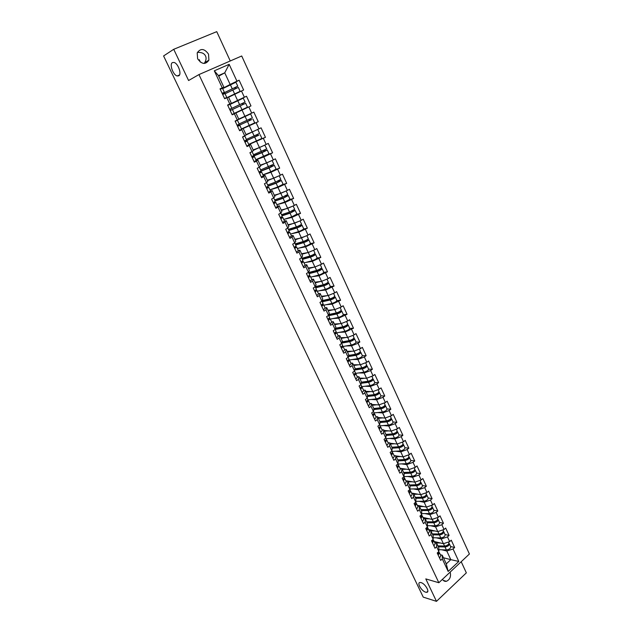 <?xml version="1.0" encoding="UTF-8"?>
<svg xmlns="http://www.w3.org/2000/svg" width="633" height="633" viewBox="0 0 633 633"><rect width="100%" height="100%" fill="white"/><g stroke="black" fill="none" stroke-linecap="round" stroke-linejoin="round"><path stroke-width="0.95" d="M421.064 582.613L420.106 582.487C416.546 582.471 421.467 591.08 425.637 592.172L426.658 592.314C430.211 592.322 425.21 583.642 421.064 582.613M200.273 62.058L199.332 59.7M172.413 62.596C169.217 64.21 173.118 75.09 177.169 75.96L178.743 75.825C181.98 74.354 178.15 63.371 174.043 62.445L172.413 62.596M197.979 52.412C201.785 52.278 204.301 53.465 205.527 55.965C206.453 57.904 206.184 60.127 204.72 62.651L204.127 63.466M208.534 54.153L208.906 60.175C205.488 64.867 201.729 64.4 197.631 58.774L197.203 52.84C200.629 48.029 204.404 48.464 208.534 54.153M450.174 572.09C451.194 576.56 449.936 579.63 446.407 581.3C444.762 581.608 443.448 580.952 442.475 579.33M230.262 60.966L216.747 31.65L173.727 49.295L163.591 55.949L423.24 597.125L436.477 601.35L466.347 572.857L461.204 561.716M469.409 554.002L241.711 55.989L198.944 74.583L438.851 582.732L469.409 554.002M218.717 76.134L224.747 72.827L229.162 64.329L214.302 70.817L222.246 87.829L220.023 88.834L224.644 98.708L228.481 97.055L231.401 103.314L227.651 105.133M229.162 64.329L236.948 81.198L239.124 80.217L230.119 84.901M228.568 97.253L243.626 89.989L239.124 80.217M241.466 90.978L244.362 97.229L246.506 96.232L227.745 105.331M232.129 114.708L250.977 105.917L246.506 96.232M248.832 106.922L251.697 113.117L253.825 112.104L258.248 121.694L245.422 127.209M241.6 129.195L258.248 121.694M256.136 122.723L258.968 128.863L261.081 127.826L265.456 137.329L259.672 139.624M248.785 144.569L265.456 137.329M263.368 138.374L266.176 144.459L268.265 143.398L272.601 152.814L267.949 154.515M255.906 159.809L263.803 156.937L272.601 152.814M270.528 153.882L273.314 159.912L275.379 158.836L279.683 168.164L275.497 169.573M262.956 174.914L270.924 172.263L279.683 168.164M277.626 169.256L280.387 175.222L282.437 174.13L286.702 183.38L282.745 184.583M269.951 189.876L277.974 187.447L286.702 183.38M284.66 184.48L287.398 190.398L289.423 189.283L293.649 198.446L289.819 199.506M276.882 204.712L284.961 202.497L293.649 198.446M291.631 199.569L294.345 205.432L296.347 204.309L300.54 213.384L296.782 214.318M284.288 219.279L291.884 217.412L300.54 213.384M298.539 214.524L301.229 220.331L303.215 219.192L307.369 228.189L303.65 229.011M291.599 233.751L298.752 232.192L307.369 228.189M305.391 229.344L308.049 235.104L310.02 233.941L314.134 242.858L310.431 243.578M298.752 248.144L305.549 246.838L314.134 242.858M312.172 244.029L314.807 249.734L316.761 248.555L320.836 257.402L317.149 258.027M305.771 262.442L312.291 261.358L320.836 257.402M318.897 258.588L321.509 264.246L323.439 263.051L327.483 271.81L323.795 272.348M312.678 276.637L318.977 275.743L327.483 271.81M325.56 273.013L328.155 278.623L330.07 277.412L334.074 286.092L330.371 286.543M319.491 290.721L325.599 290.009L334.074 286.092M332.167 287.311L334.738 292.873L336.629 291.647L340.601 300.256L336.891 300.62M326.209 304.702L332.167 304.141L340.601 300.256M338.718 301.49L341.258 306.997L343.141 305.755L347.074 314.292L343.355 314.577M332.847 318.573L338.671 318.154L347.074 314.292M345.207 315.535L347.731 321.002L349.59 319.744L353.491 328.203L349.756 328.408M339.415 332.333L345.127 332.048L353.491 328.203M351.639 329.469L354.14 334.881L355.983 333.615L359.853 341.994L356.094 342.121M345.903 345.982L351.521 345.824L358.017 343.276L359.853 341.994M358.017 343.276L360.501 348.641L362.329 347.359L366.159 355.675L362.385 355.722C362.029 356.893 360.43 357.89 357.582 358.682L349.052 360.035M352.328 359.512L357.859 359.473L364.347 356.965L366.159 355.675M364.347 356.965L366.8 362.282L368.612 360.984L372.41 369.229L368.62 369.197C368.295 370.432 366.705 371.429 363.856 372.196L355.287 373.43M358.689 372.94L364.149 373.011L370.614 370.534L372.41 369.229M370.614 370.534L373.051 375.804L374.847 374.499L378.613 382.672L374.799 382.569C374.499 383.851 372.924 384.856 370.076 385.6L361.736 386.676M364.988 386.257L370.376 386.431L376.825 383.986L378.613 382.672M376.825 383.986L379.246 389.216L381.019 387.894L384.761 395.997L380.931 395.823M371.223 399.463L376.556 399.74L382.989 397.326L384.761 395.997M382.989 397.326L385.386 402.517L387.151 401.18L390.854 409.211L387.008 408.965M377.403 412.558L382.688 412.938L389.105 410.556L390.854 409.211M389.105 410.556L391.479 415.699L393.22 414.346L396.899 422.314L393.03 421.997M383.519 425.55L388.765 426.017L395.158 423.667L396.899 422.314M395.158 423.667L397.516 428.77L399.249 427.41L402.889 435.306L399.004 434.918M389.58 438.44L394.786 438.993L401.172 436.675L402.889 435.306M401.172 436.675L403.506 441.731L405.215 440.354L408.831 448.188L404.93 447.737M395.593 451.218L400.76 451.851L407.122 449.572L408.831 448.188M407.122 449.572L409.44 454.581L411.141 453.196L414.726 460.966L410.809 460.444M401.551 463.886L406.687 464.614L413.033 462.359L414.726 460.966M413.033 462.359L415.327 467.328L417.012 465.935L420.565 473.642L416.641 473.049M407.454 476.459L412.558 477.266L418.896 475.043L420.565 473.642M418.896 475.043L421.167 479.972L422.836 478.564L426.365 486.207L422.417 485.551M413.309 488.929L418.389 489.807L424.703 487.616L426.365 486.207M424.703 487.616L426.959 492.506L428.612 491.089L432.11 498.669L428.153 497.949M419.109 501.296L424.165 502.254L430.464 500.094L432.11 498.669M430.464 500.094L432.703 504.944L434.341 503.512L437.814 511.029L433.834 510.245M424.862 513.569L429.894 514.597L436.177 512.461L437.814 511.029M436.177 512.461L438.4 517.272L440.03 515.832L443.464 523.285L439.476 522.447M430.567 525.738L435.583 526.838L441.85 524.733L443.464 523.285M441.85 524.733L444.05 529.505L445.664 528.057L449.074 535.447L445.07 534.545M436.224 537.813L441.217 538.984L447.468 536.903L449.074 535.447M447.468 536.903L449.659 541.634L451.258 540.178L454.636 547.513L450.625 546.54M441.834 549.792L446.811 551.026L453.046 548.977L454.636 547.513M453.046 548.977L458.806 561.447L448.164 571.441L442.301 558.899L442.253 555.22L440.394 554.745M347.098 324.8L348.158 324.951C347.762 326.05 346.132 327.032 343.276 327.894L335.15 329.461L333.235 330.766L337.223 339.304L339.114 338.006L341.662 343.458L339.779 344.756L343.735 353.214L345.61 351.908L348.134 357.313L346.267 358.626L350.191 367.013L352.051 365.692L354.551 371.049L352.7 372.378L356.593 380.686L358.436 379.357L360.913 384.666L359.077 386.003L362.938 394.248L364.758 392.903L367.219 398.165L365.399 399.518L369.229 407.684L371.033 406.331L373.47 411.545L371.674 412.914L375.464 421.016L377.252 419.639L379.665 424.814L377.885 426.191L381.644 434.222L383.416 432.837L385.814 437.973L384.049 439.357L387.776 447.325L389.532 445.925L391.906 451.012L390.157 452.413L393.853 460.31L395.593 458.901L397.951 463.949L396.211 465.366L399.874 473.191L401.607 471.775L403.941 476.776L402.224 478.2L405.856 485.962L407.565 484.53L409.883 489.491L408.174 490.931L411.782 498.63L413.476 497.182L415.77 502.104L414.085 503.551L417.653 511.187L419.339 509.731L421.618 514.613L419.94 516.069L423.485 523.641L425.147 522.178L427.41 527.012L425.748 528.484L429.261 535.993L430.915 534.513L433.154 539.316L431.508 540.796L434.998 548.241L436.635 546.754L438.859 551.517L437.229 553.005L440.679 560.395L442.301 558.899M333.306 321.73L335.862 327.198L335.134 329.484L332.562 323.985L333.306 321.73L331.597 321.849M250.541 152.371L249.916 152.703L254.363 162.206L256.484 161.114L259.324 167.191L257.204 168.291L261.619 177.715L263.716 176.607L266.533 182.628L264.436 183.744L268.803 193.081L270.892 191.957L273.678 197.915L271.597 199.055L275.933 208.304L277.99 207.157L280.751 213.068L278.702 214.223L282.991 223.394L285.032 222.23L287.77 228.086L285.736 229.257L289.985 238.34L292.011 237.161L294.717 242.961L292.699 244.148L296.917 253.153L298.918 251.958L301.609 257.71L299.607 258.913L303.785 267.838L305.771 266.62L308.429 272.317L306.451 273.543L310.597 282.381L312.56 281.155L315.194 286.804L313.24 288.039L317.339 296.806L319.285 295.556L321.904 301.158L319.966 302.408L324.025 311.096L325.955 309.838L328.551 315.384L326.628 316.65L330.655 325.259L332.562 323.985M249.908 152.695L252.045 151.611L249.18 145.479L250.605 144.482L247.638 145.653M226.859 97.696L229.803 104.002L227.603 105.023L232.176 114.81L234.368 113.774L237.288 120.017L235.104 121.061L239.646 130.754L241.806 129.702L244.702 135.889L242.542 136.95L247.036 146.555L249.18 145.479M227.698 105.228L237.573 100.441L234.677 94.206M237.573 100.441L244.362 97.229M229.803 104.002L231.401 103.314M238.744 119.067L244.924 116.282L242.059 110.11M234.368 113.774L232.153 114.755M235.919 113.014L238.815 119.21L237.288 120.017M244.924 116.282L251.697 113.117M245.984 134.576L252.219 131.981L249.37 125.864M241.806 129.702L239.496 130.445M243.301 128.823L246.166 134.964L244.702 135.889M252.219 131.981L258.968 128.863M253.153 149.942L259.435 147.536L256.626 141.468M250.605 144.482L253.445 150.567L252.045 151.611L253.857 155.425L251.744 156.612M259.435 147.536L266.176 144.459M260.258 165.173L266.596 162.95L263.803 156.937M256.484 161.114L257.845 159.999L255.772 160.75M257.845 159.999L260.661 166.028L259.324 167.191M266.596 162.95L273.314 159.912M267.3 180.263L273.685 178.213L270.924 172.263M263.716 176.607L265.021 175.381L263.273 175.958M265.021 175.381L267.806 181.355L266.533 182.628L268.202 186.134L266.161 187.423M273.685 178.213L280.387 175.222M274.279 195.225L280.712 193.35L277.974 187.447M270.892 191.957L272.135 190.612L270.497 191.103M272.135 190.612L274.896 196.539L273.678 197.915M280.712 193.35L287.398 190.398M281.194 210.045L287.675 208.344L284.961 202.497M277.99 207.157L279.177 205.709L275.553 207.505M279.177 205.709L281.914 211.58L280.751 213.068M287.675 208.344L294.345 205.432M288.055 224.739L294.574 223.204L291.884 217.412M285.032 222.23L286.156 220.672L284.526 221.067M286.156 220.672L288.87 226.487L287.77 228.086M294.574 223.204L301.229 220.331M294.843 239.298L301.419 237.929L298.752 232.192M292.011 237.161L293.071 235.5L291.425 235.856M293.071 235.5L295.761 241.26L294.717 242.961M301.419 237.929L308.049 235.104M301.577 253.73L308.2 252.527L305.549 246.838M298.918 251.958L299.931 250.193L298.27 250.51M299.931 250.193L302.598 255.906L301.609 257.71M308.2 252.527L314.807 249.734M308.255 268.036L314.918 266.999L312.291 261.358M305.771 266.62L306.728 264.76L305.059 265.029M306.728 264.76L309.363 270.418L308.429 272.317M314.918 266.999L321.509 264.246M314.87 282.223L321.572 281.337L318.977 275.743M312.56 281.155L313.462 279.193L311.776 279.422M313.462 279.193L316.081 284.803L315.194 286.804M321.572 281.337L328.155 278.623M321.429 296.276L328.171 295.548L325.599 290.009M319.285 295.556L320.132 293.498L318.446 293.688M320.132 293.498L322.727 299.061L321.904 301.158M328.171 295.548L334.738 292.873M327.934 310.217L334.715 309.64L332.167 304.141M325.955 309.838L326.755 307.678L325.053 307.828M326.755 307.678L329.318 313.193L328.551 315.384M334.715 309.64L341.258 306.997M334.382 324.033L341.203 323.605L338.671 318.154M341.203 323.605L347.731 321.002M340.776 337.729L347.628 337.452L345.127 332.048M339.114 338.006L339.81 335.664L338.093 335.743M339.81 335.664L342.334 341.084L341.662 343.458M347.628 337.452L354.14 334.881M347.113 351.315L354.005 351.173L351.521 345.824M345.61 351.908L346.251 349.479L344.526 349.519M346.251 349.479L348.759 354.852L348.134 357.313M354.005 351.173L360.501 348.641M353.396 364.774L360.327 364.782L357.859 359.473M352.051 365.692L352.644 363.176L350.904 363.176M352.644 363.176L355.129 368.493L354.551 371.049M360.327 364.782L366.8 362.282M359.623 378.13L366.586 378.273L364.149 373.011M358.436 379.357L358.974 376.746L357.226 376.714M358.974 376.746L361.443 382.023L360.913 384.666M366.586 378.273L373.051 375.804M365.803 391.368L372.805 391.653L370.376 386.431M364.758 392.903L365.257 390.205L363.5 390.142M365.257 390.205L367.702 395.435L367.219 398.165M372.805 391.653L379.246 389.216M371.927 404.495L378.961 404.914L376.556 399.74M371.033 406.331L371.484 403.553L369.719 403.45M371.484 403.553L373.905 408.736L373.47 411.545M378.961 404.914L385.386 402.517M377.996 417.511L385.07 418.065L382.688 412.938M377.252 419.639L377.656 416.783L375.883 416.641M377.656 416.783L380.053 421.926L387.61 421.23C389.335 420.826 390.268 420.209 390.419 419.37L390.308 419.252M385.07 418.065L391.479 415.699M379.665 424.814L380.053 421.926M384.017 430.424L391.123 431.105L388.765 426.017M383.416 432.837L383.78 429.902L381.992 429.728M383.78 429.902L386.154 434.998L385.814 437.973M391.123 431.105L397.516 428.77M389.991 443.227L397.128 444.034L394.786 438.993M389.532 445.925L389.849 442.91L388.053 442.704M389.849 442.91L392.207 447.966L391.906 451.012M397.128 444.034L403.506 441.731M395.918 455.918L403.079 456.852L400.76 451.851M395.593 458.901L395.862 455.807L394.066 455.57M395.862 455.807L398.204 460.816L397.951 463.949M403.079 456.852L409.44 454.581M399.985 468.246L408.989 469.575L406.687 464.614M401.607 471.775L401.828 468.594L400.024 468.333M401.828 468.594L404.155 473.571L403.941 476.776M408.989 469.575L415.327 467.328M405.808 480.708L414.844 482.18L412.558 477.266M407.565 484.53L407.747 481.278L405.935 480.985M407.747 481.278L410.049 486.207L409.883 489.491M414.844 482.18L421.167 479.972M411.577 493.06L420.652 494.69L418.389 489.807M413.476 497.182L413.618 493.859L411.798 493.534M413.618 493.859L415.905 498.749L415.77 502.104M420.652 494.69L426.959 492.506M417.305 505.316L426.413 507.096L424.165 502.254M419.339 509.731L419.442 506.337L417.614 505.973M419.442 506.337L421.705 511.187L421.618 514.613M426.413 507.096L432.703 504.944M422.986 517.477L432.125 519.392L429.894 514.597M425.147 522.178L425.21 518.704L423.374 518.316M425.21 518.704L427.457 523.515L427.41 527.012M432.125 519.392L438.4 517.272M428.62 529.536L437.791 531.601L435.583 526.838M430.915 534.513L430.938 530.976L429.095 530.565M430.938 530.976L433.162 535.747L433.154 539.316M437.791 531.601L444.05 529.505M434.206 541.5L443.409 543.7L441.217 538.984M436.635 546.754L436.62 543.154L434.768 542.703M436.62 543.154L438.827 547.885L438.859 551.517M443.409 543.7L449.659 541.634M443.424 557.744L450.815 559.651L446.811 551.026M442.253 555.22L446.281 563.868L450.815 559.651L458.806 561.447M448.164 571.441L446.281 563.868M173.727 49.295L188.587 80.518L198.944 74.583M438.851 582.732L425.795 578.902L436.477 601.35M222.555 88.414L230.143 84.45L224.747 72.827L218.464 75.596L223.908 87.267L220.197 89.206M230.143 84.45L236.948 81.198M222.246 87.829L223.908 87.267M214.302 70.817L218.464 75.596M250.977 105.917L232.113 114.66M438.178 555.054L439.468 552.759L439.112 552.395M439.579 558.029L440.853 555.734L439.492 552.807M438.4 553.63L437.894 554.429M437.743 554.12L438.859 551.454M446.138 546.176L445.379 545.994M448.528 542.014L448.908 542.837C448.852 544.546 447.412 545.622 444.588 546.057L437.886 545.86M440.56 543.019L435.528 542.885M434.483 542.093L436.968 542.157M448.979 543.383L449.335 543.755C449.28 545.472 447.848 546.548 445.015 546.983L438.313 546.777M449.335 543.755L450.704 546.714C450.656 548.439 449.216 549.515 446.392 549.942L438.843 549.689M437.949 546.002L445.608 546.224L448.275 544.538M432.505 542.924L433.819 540.661L433.447 540.297M433.914 545.923L435.211 543.66L433.834 540.709M432.75 541.429L432.22 542.315M432.07 541.99L433.154 539.253M426.784 530.699L428.114 528.468L427.734 528.096M428.201 533.722L429.53 531.483L428.137 528.515M427.046 529.188L426.507 530.106M426.341 529.75L427.679 527.526L427.41 526.957M421.016 518.372L422.369 516.164L421.974 515.8M422.448 521.418L423.793 519.21L422.393 516.212M421.285 516.845L420.747 517.786M420.573 517.414L421.926 515.215L421.618 514.55M415.201 505.941L416.577 503.765L416.166 503.401M416.641 509.019L418.017 506.835L416.601 503.813M415.485 504.398L414.939 505.371M414.75 504.976L416.134 502.808L415.778 502.048M409.337 493.408L410.738 491.263L410.303 490.899M410.785 496.509L412.186 494.357L410.762 491.303M409.622 491.857L409.076 492.854M408.886 492.434L410.287 490.298L409.883 489.436M440.339 534.165L439.492 533.967M442.918 529.884L443.337 530.786C443.266 532.472 441.818 533.54 438.985 533.999L432.292 533.88M434.99 530.968L430.598 530.897M428.889 530.13L431.405 530.161M443.401 531.348L443.765 531.72C443.701 533.405 442.253 534.474 439.421 534.932L432.727 534.806M443.765 531.72L445.149 534.695C445.078 536.388 443.638 537.464 440.805 537.915L433.162 537.749M432.371 534.038L440.022 534.181L442.704 532.456M426.745 521.988L433.463 521.837M437.268 517.659L437.72 518.649C437.632 520.294 436.177 521.363 433.344 521.845L426.658 521.798M429.364 518.815L425.257 518.799M423.255 518.055L425.795 518.063M437.775 519.218L438.155 519.582C438.068 521.236 436.612 522.304 433.779 522.779L427.093 522.731M438.155 519.582L439.547 522.589C439.46 524.251 438.004 525.319 435.172 525.786L427.425 525.707M434.388 522.043L437.087 520.279M428.264 509.802L427.188 509.589M431.564 505.332L432.062 506.408C431.959 508.022 430.487 509.082 427.647 509.589L420.977 509.62M423.706 506.566L419.56 506.598M417.574 505.894L420.146 505.87M432.102 506.986L432.497 507.35C432.394 508.972 430.923 510.032 428.09 510.53L421.412 510.562M432.521 507.389L433.898 510.38C433.803 512.01 432.331 513.07 429.498 513.561L421.641 513.577M421.072 509.834L428.707 509.802L431.421 507.998M422.053 497.475L420.818 497.245M425.819 492.901L426.357 494.064C426.231 495.647 424.751 496.707 421.91 497.229L415.248 497.34M417.994 494.215L413.824 494.294M412.297 493.621L414.449 493.574M426.381 494.65L426.8 495.014C426.674 496.604 425.194 497.657 422.353 498.187L415.683 498.29M426.816 495.053L428.209 498.068C428.09 499.666 426.61 500.719 423.778 501.241L415.802 501.344M415.359 497.585L422.979 497.459L425.7 495.623M415.77 485.06L414.362 484.823M420.027 480.376L420.605 481.618C420.454 483.169 418.967 484.221 416.126 484.767L409.472 484.965M412.241 481.76L408.032 481.895M407.407 481.222L408.712 481.183M420.613 482.219L421.048 482.583C420.905 484.134 419.41 485.187 416.577 485.733L409.915 485.915M421.064 482.623L422.472 485.661C422.33 487.22 420.842 488.272 418.002 488.811L409.907 489.016M409.598 485.234L417.202 485.013L419.932 483.145M403.419 480.764L404.851 478.659L404.392 478.295M404.883 483.897L406.307 481.776L404.867 478.698M403.719 479.213L403.174 480.233M402.968 479.79L404.392 477.686L403.941 476.72M409.393 472.55L407.802 472.313M414.18 467.74L414.797 469.077C414.639 470.588 413.135 471.632 410.295 472.21L403.648 472.479M406.449 469.195L402.2 469.385M401.892 468.729L402.928 468.681M414.789 469.686L415.248 470.042C415.09 471.561 413.586 472.606 410.746 473.175L404.091 473.444M415.264 470.082L416.68 473.144C416.53 474.671 415.026 475.723 412.186 476.285L403.949 476.594M403.783 472.78L411.387 472.471C413.096 472.123 414.006 471.498 414.117 470.572M397.461 468.024L398.909 465.943L398.434 465.587M398.932 471.174L400.38 469.093L398.932 465.983M397.761 466.489L397.215 467.502M396.994 467.035L398.45 464.962L397.951 463.894M402.936 459.954L401.148 459.716M408.293 454.992L408.95 456.425C408.768 457.904 407.256 458.941 404.416 459.542L397.777 459.898M400.602 456.535L396.313 456.773M396.021 456.14L397.105 456.077M408.918 457.05L409.401 457.398C409.219 458.885 407.707 459.922 404.867 460.523L398.197 460.871M409.416 457.437L410.849 460.531C410.675 462.027 409.163 463.063 406.323 463.657L398.03 464.06M397.928 460.223L405.516 459.819C407.233 459.463 408.15 458.83 408.261 457.928L408.245 457.896M391.447 455.167L392.919 453.125L392.42 452.769M392.935 458.355L394.406 456.298L392.943 453.165M391.772 453.671L391.21 454.668M390.98 454.178L392.46 452.136L391.914 450.965M396.377 447.278L394.383 447.04M402.351 442.15L403.055 443.67C402.849 445.11 401.322 446.146 398.481 446.771L391.851 447.207M394.715 443.757L390.387 444.065M390.094 443.44L391.234 443.361M402.999 444.311L403.506 444.651C403.308 446.099 401.781 447.135 398.94 447.753L392.183 448.196M403.522 444.69L404.97 447.808C404.772 449.264 403.253 450.3 400.404 450.918L392.128 451.432M392.017 447.563L399.597 447.064C401.322 446.692 402.24 446.059 402.366 445.181L402.319 445.118M385.378 442.206L386.882 440.196L386.359 439.84M386.882 445.418L388.377 443.401L386.898 440.236M385.663 440.655L385.157 441.723M384.911 441.209L386.415 439.199L385.821 437.917M389.714 434.515L387.491 434.285M396.361 429.19L397.105 430.804C396.883 432.212 395.348 433.241 392.5 433.89L385.885 434.412M388.781 430.875L384.405 431.239M384.128 430.646L385.315 430.543M397.026 431.461L397.564 431.793C397.342 433.209 395.807 434.238 392.958 434.887L386.106 435.425M397.579 431.833L399.035 434.982C398.822 436.398 397.287 437.435 394.438 438.068L386.177 438.693M386.067 434.8L393.623 434.198C395.348 433.811 396.282 433.186 396.416 432.331L396.337 432.236M379.262 429.134L380.797 427.164L380.235 426.808M380.781 432.371L382.3 430.385L380.813 427.196M379.531 427.599L379.048 428.676M378.787 428.13L380.322 426.151L379.673 424.767M382.949 421.665L380.48 421.459M390.316 416.126L391.107 417.835C390.862 419.204 389.319 420.233 386.47 420.898L379.863 421.515M382.807 417.891L378.368 418.31M378.107 417.74L379.349 417.622M390.996 418.508L391.574 418.832C391.329 420.209 389.786 421.238 386.937 421.902L379.974 422.543M391.582 418.864L393.053 422.045C392.816 423.43 391.273 424.45 388.425 425.115L380.18 425.843M373.098 415.952L374.649 414.014L374.063 413.665M374.625 419.22L376.176 417.266L374.665 414.045M373.335 414.433L372.884 415.509M372.615 414.939L374.174 412.993L373.478 411.497M376.065 408.728L373.834 408.586M384.223 402.944L385.062 404.748C384.793 406.085 383.234 407.106 380.386 407.802L373.794 408.507M376.785 404.78L372.291 405.278M372.03 404.724L373.343 404.582M384.911 405.452L385.529 405.761C385.26 407.098 383.709 408.119 380.86 408.815L373.779 409.559M385.537 405.793L387.024 408.997C386.763 410.35 385.212 411.363 382.364 412.051L374.127 412.89M373.866 408.965L381.541 408.15C383.266 407.731 384.207 407.114 384.366 406.299L384.207 406.164M366.871 402.659L368.453 400.752L367.828 400.412M368.414 405.951L369.989 404.036L368.469 400.784M367.282 401.551L366.673 402.232M366.396 401.631L367.979 399.724L367.227 398.117M369.047 395.72L367.662 395.657M378.075 389.659L378.961 391.558C378.669 392.856 377.102 393.868 374.253 394.596L367.67 395.388M370.716 391.566L366.151 392.128M365.906 391.598L367.29 391.431M378.763 392.286L379.428 392.579C379.143 393.884 377.577 394.889 374.728 395.617L367.52 396.472M379.444 392.61L380.939 395.847C380.662 397.152 379.096 398.165 376.247 398.885L368.018 399.834M367.615 395.894L375.416 394.96C377.141 394.525 378.091 393.908 378.265 393.125L378.051 392.974M360.596 389.248L362.211 387.38L361.538 387.04M362.155 392.571L363.753 390.688L362.226 387.412M360.77 387.776L360.406 388.836M360.114 388.211L361.728 386.344L360.921 384.619M361.894 382.641L361.316 382.625M372.56 379.009L373.28 379.286C372.972 380.544 371.397 381.549 368.548 382.3L361.19 383.281M371.88 376.255L372.805 378.257C372.497 379.515 370.914 380.52 368.066 381.272L361.411 382.166M364.6 378.233L359.971 378.874M359.734 378.36L361.19 378.162M361.301 382.72L369.245 381.659L371.832 379.673M354.266 375.725L355.904 373.889L355.192 373.557M355.833 379.072L357.471 377.228L355.92 373.921M354.393 374.277L354.084 375.329M353.776 374.681L355.422 372.845L354.559 371.009M366.293 365.621L367.085 365.874C366.752 367.1 365.162 368.097 362.313 368.873L354.789 369.981M365.629 362.733L366.602 364.837C366.27 366.056 364.679 367.061 361.831 367.836L355.05 368.841M358.444 364.782L353.728 365.502M353.507 365.012L355.05 364.782M354.915 369.443L363.018 368.24L365.534 366.27M347.881 362.076L349.551 360.28L348.783 359.963M349.463 365.455L351.125 363.651L349.566 360.312M347.952 360.66L348.364 360.842L347.707 361.704M347.39 361.024L349.06 359.228L348.15 357.273M348.459 356.055L356.735 354.709L359.647 352.897L359.164 352.763M359.963 352.13L360.826 352.352C360.478 353.531 358.871 354.527 356.023 355.327L348.324 356.577M359.322 349.099L360.343 351.307C359.995 352.486 358.389 353.475 355.532 354.282L348.617 355.414M352.241 351.212L347.438 352.011M347.224 351.552L348.87 351.275M341.44 348.316L343.141 346.56L342.311 346.251M343.039 351.726L344.724 349.954L343.149 346.583M341.456 346.931L341.947 347.121L341.274 347.96M340.95 347.248L342.643 345.491L341.678 343.418M341.915 342.564L350.405 341.052L353.341 339.264L352.731 339.146M353.57 338.52L354.52 338.71C354.148 339.85 352.534 340.839 349.677 341.67L341.773 343.07M352.961 335.348L354.037 337.658C353.657 338.797 352.043 339.779 349.187 340.617L342.113 341.875M345.998 337.516L341.092 338.41M340.886 337.975L342.643 337.658M354.52 338.71L356.086 342.089C355.714 343.236 354.1 344.225 351.252 345.048L343.07 346.473M334.944 334.43L336.669 332.713L335.767 332.42M336.558 337.872L338.275 336.139L336.685 332.736M334.889 333.093L335.474 333.274L334.794 334.097M334.446 333.362L336.17 331.645L335.15 329.445M335.292 328.97L344.012 327.285L346.971 325.504L346.211 325.417M346.552 321.469L347.667 323.89C347.264 324.982 345.642 325.963 342.785 326.826L335.53 328.234M339.715 323.7L334.691 324.689M334.501 324.278L336.376 323.906M348.174 324.974L349.733 328.361C349.345 329.469 347.715 330.45 344.866 331.304L336.732 332.839M328.392 320.425L330.149 318.747L329.16 318.47M330.015 323.89L331.763 322.205L330.157 318.771M328.25 319.127L328.946 319.309L328.242 320.108M327.886 319.341L329.643 317.663L328.559 315.345M328.582 315.281L337.571 313.398L340.546 311.634L339.62 311.578M340.554 310.961L341.741 311.072C341.322 312.132 339.684 313.106 336.827 313.992L328.717 315.685M340.079 307.472L341.242 310.004C340.823 311.056 339.185 312.029 336.329 312.916L328.867 314.482M333.401 309.751L328.234 310.85M328.052 310.471L330.078 310.035M341.749 311.096L343.331 314.514C342.912 315.574 341.282 316.555 338.426 317.434L330.315 319.095M321.786 306.293L323.566 304.655L322.482 304.41M323.416 309.798L325.196 308.144L323.574 304.679M321.54 305.051L322.363 305.225L321.643 306M321.271 305.201L323.059 303.563L321.912 301.118M322.055 301.419L331.067 299.393L334.066 297.637L332.934 297.637M333.923 297.019L335.268 297.075C334.825 298.088 333.172 299.053 330.315 299.971L322.229 301.791M333.551 293.356L334.77 295.991C334.319 297.004 332.665 297.969 329.809 298.887L322.11 300.628M327.047 295.674L321.722 296.893M321.548 296.537L323.74 296.03M335.276 297.099L336.875 300.54C336.432 301.569 334.786 302.534 331.929 303.444L323.835 305.225M315.115 292.042L316.927 290.444L315.725 290.223M316.761 295.571L318.573 293.957L316.935 290.46M314.743 290.856L315.717 291.014L314.981 291.766M314.593 290.943L316.413 289.344L315.21 286.765M315.519 287.429L324.507 285.254L327.538 283.513L326.145 283.576M327.206 282.967L328.741 282.951C328.266 283.924 326.604 284.882 323.748 285.831L315.677 287.77M326.96 279.113L328.234 281.859C327.759 282.824 326.098 283.782 323.241 284.731L315.258 286.67M323.803 280.411L322.553 280.933M320.662 281.456L315.147 282.816M314.997 282.476L317.378 281.891M328.749 282.975L330.355 286.448C329.888 287.429 328.234 288.387 325.37 289.328L317.299 291.243M308.382 277.658L310.225 276.099L308.88 275.925M310.051 281.218L311.887 279.651L310.233 276.123M308.445 272.285L309.711 274.991L307.86 276.55L309.007 276.676L308.263 277.404M308.928 273.314L317.893 271.003L320.939 269.27L319.246 269.421M320.377 268.803L322.15 268.709C321.659 269.626 319.981 270.584 317.125 271.557L309.078 273.63M320.314 264.744L321.643 267.601C321.145 268.527 319.467 269.476 316.611 270.457L308.564 272.538M317.624 265.868L315.487 266.754M314.261 267.102L308.524 268.614M308.374 268.297L310.993 267.609M322.157 268.724L323.779 272.23C323.289 273.171 321.619 274.121 318.763 275.094L310.708 277.135M301.593 263.146L303.468 261.635L301.949 261.508M303.27 266.738L305.146 265.211L303.476 261.651M301.11 262.125L302.25 262.204L301.482 262.917M301.063 262.022L302.946 260.511L301.625 257.678M312.219 255.162L314.292 254.901L311.222 256.618L302.273 259.079M313.43 254.537L315.503 254.331C314.981 255.21 313.295 256.151 310.439 257.164L302.416 259.372M313.612 250.241L314.989 253.224C314.466 254.094 312.781 255.044 309.917 256.049L301.901 258.272M311.286 251.222L308.461 252.417M307.844 252.591L301.838 254.276M301.704 253.999L304.6 253.184M315.511 254.347L317.149 257.892C316.635 258.778 314.949 259.728 312.093 260.725L304.062 262.901M294.741 248.508L296.648 247.036L294.915 246.981M296.434 252.132L298.341 250.644L296.655 247.052M294.305 247.574L295.421 247.614L294.638 248.294M294.21 247.376L296.125 245.905L294.733 242.937M308.809 239.844L310.463 243.42C309.917 244.267 308.224 245.2 305.359 246.237L303.69 242.637C306.554 241.6 308.255 240.667 308.801 239.828L306.427 240.129M305.351 240.667L307.583 240.405L304.489 242.107L295.571 244.718M306.847 235.611L308.279 238.712C307.733 239.543 306.032 240.477 303.167 241.521L295.176 243.871M304.877 236.457L295.089 239.82M294.97 239.567L298.206 238.601M303.69 242.637L295.69 244.979M305.359 246.237L297.36 248.547M287.825 233.727L289.772 232.303L287.746 232.343M289.542 237.391L291.473 235.951L289.779 232.319M287.437 232.897L288.537 232.889L287.738 233.537M287.295 232.588L289.234 231.164L287.786 228.054M302.044 225.213L303.713 228.822C303.144 229.621 301.435 230.554 298.57 231.615L296.885 227.983C299.749 226.915 301.458 225.989 302.036 225.206L299.536 225.498M298.483 226.013L300.81 225.775L297.692 227.461L288.798 230.23M300.026 220.854L301.514 224.074C300.936 224.85 299.219 225.783 296.363 226.851L288.387 229.344M298.404 221.55L288.284 225.237M288.181 225.008L291.853 223.845M296.885 227.983L288.909 230.467M298.57 231.615L290.587 234.06M280.854 218.82L282.824 217.443L280.427 217.61M282.579 222.515L284.541 221.123L282.832 217.451M280.506 218.092L281.582 218.021L280.775 218.654M280.308 217.673L282.286 216.288L280.775 213.044M283.766 219.445L291.726 216.866L296.901 214.096L295.215 210.449L292.62 210.71M291.576 211.216L293.981 211.018L290.84 212.688L281.97 215.608M293.134 205.962L294.677 209.301L289.495 212.055L281.543 214.69M291.892 206.5L281.416 210.52M281.329 210.322L285.562 208.898M295.207 210.441L290.025 213.202L282.065 215.821M273.812 203.779L275.822 202.441L273.329 202.742M273.511 203.146L274.572 203.027L273.741 203.636M273.266 202.615L275.276 201.286L273.693 197.892M276.874 204.704L284.81 201.974L290.025 199.237L288.324 195.557L285.657 195.779M284.621 196.277L287.089 196.127L283.916 197.781L275.078 200.859M286.187 190.929L287.786 194.394L282.555 197.132L274.635 199.901M285.333 191.308L274.493 195.676M274.413 195.502L279.414 193.73M281.653 192.93L283.679 192.044M288.324 195.55L283.093 198.279L275.165 201.041M266.707 188.594L268.748 187.305L266.303 187.724M268.463 192.353L270.497 191.055L268.756 187.313M266.461 188.064L267.498 187.898L266.651 188.476M269.927 189.821L277.832 186.957L283.093 184.235L281.376 180.524L279.106 181.109L278.655 180.698M277.618 181.196L278.093 181.655L280.134 181.101L276.938 182.739L268.131 185.983M279.177 175.768L280.838 179.353L275.561 182.067L267.664 184.978M278.734 175.966L267.498 180.69M267.435 180.547L273.543 178.261M273.788 178.174L277.389 176.56M281.369 180.516L276.107 183.23L268.202 186.134M259.538 173.276L261.611 172.034L259.214 172.572M261.31 177.066L263.383 175.816L261.619 172.041M259.34 172.849L260.361 172.627L259.49 173.173M258.984 172.089L261.065 170.855L259.34 167.167M274.366 165.355L276.099 169.106L270.797 171.796L269.049 168.038L274.358 165.348L272.222 166.012L271.604 165.474M270.56 165.973L271.201 166.55L273.116 165.933L260.828 171.076M272.095 160.458L273.82 164.176L260.63 169.921M272.024 160.497L260.448 165.569M260.392 165.458L270.789 161.051M269.049 168.038L260.131 171.496M270.797 171.796L262.917 174.811M252.298 157.807L254.411 156.62L252.053 157.285M254.094 161.637L256.199 160.434L254.419 156.62M252.148 157.49L253.153 157.213L252.266 157.736M249.94 152.775L252.069 151.596M252.44 156.264L266.034 150.638L264.016 151.311L265.045 150.789L264.499 150.108M265.045 150.789L267.284 150.045L261.927 152.703L251.831 156.802M263.463 150.599L264.016 151.311M253.287 150.235L263.13 145.851M264.76 145.107L266.738 148.866L253.532 154.729M264.974 145.06L253.327 150.314M267.284 150.053L269.033 153.835L255.835 159.666M244.995 142.203L247.147 141.056L244.836 141.855M246.807 146.065L248.943 144.91L247.147 141.064M244.9 141.99L245.873 141.657L244.971 142.156M244.433 140.993L246.585 139.853L244.781 135.992L243.768 136.348M242.621 137.116L244.781 135.992M242.676 136.886L243.507 136.586L242.597 137.076M244.615 141.388L258.881 135.193L256.879 135.937L257.924 135.422L257.354 134.584M257.924 135.422L244.686 141.531M256.31 135.074L256.879 135.937M246.118 134.869L252.931 131.648M244.916 141.246L244.734 140.85M254.664 130.849L246.142 134.924M257.813 129.575L259.585 133.405L246.372 139.402M260.139 134.607L261.912 138.429L248.698 144.379M237.581 126.347L239.812 125.358L237.549 126.276M239.448 130.351L241.624 129.243L239.812 125.358M237.059 125.231L239.242 124.139L237.422 120.246L235.175 121.204M235.223 121.314L237.422 120.238M235.191 121.251L236.141 120.84L235.215 121.299M237.438 126.054L251.673 119.605L249.679 120.42L250.731 119.914L250.177 118.901M250.731 119.914L237.47 126.125M235.713 120.768L249.323 114.533L238.348 119.455M238.728 119.257L250.589 113.94L235.128 121.101M249.125 119.4L249.679 120.42M237.739 125.912L237.359 125.089M250.589 113.94L252.377 117.809L239.147 123.933M252.931 119.012L254.719 122.873L241.489 128.958M230.183 110.546L232.406 109.509L234.242 113.434L232.026 114.486M229.613 109.319L231.836 108.283L229.613 109.319M227.761 105.371L229.993 104.342L231.836 108.283M229.637 109.382L243.824 102.665L241.996 103.535L242.502 104.762M243.563 104.263L243.056 103.037L245.098 102.063L229.637 109.367M230.491 110.403L229.945 109.24M245.098 102.063L243.294 98.162L230.04 104.445M234.218 113.386L247.463 107.175L245.659 103.282L232.414 109.525M222.674 94.499L224.937 93.51L226.78 97.466L224.604 98.621M224.533 98.471L226.78 97.474M224.58 98.566L225.498 98.075L224.541 98.495M222.096 93.257L224.359 92.268L222.191 93.47M220.229 89.269L222.499 88.296L224.351 92.268M222.151 93.383L223.069 92.877L222.104 93.288M222.325 93.755L236.473 86.776L234.661 87.718L234.97 88.905M236.03 88.406L235.737 87.227L237.747 86.175L222.286 93.66M222.982 94.357L222.634 93.605M227.136 97.585L238.863 91.935L228.505 97.118M228.521 97.15L240.136 91.334L226.646 97.791M237.747 86.175L235.927 82.235L222.666 88.652M240.136 91.334L238.317 87.401L225.055 93.779M427.813 591.222L426.658 592.314M444.588 546.057L443.48 543.676M446.392 549.942L445.015 546.983M438.985 533.999L437.862 531.578M440.805 537.915L439.421 534.932M433.344 521.845L432.197 519.369M435.172 525.786L433.779 522.779M427.647 509.589L426.484 507.073M429.498 513.561L428.09 510.53M421.91 497.229L420.723 494.666M423.778 501.241L422.353 498.187M416.126 484.767L414.916 482.156M418.002 488.811L416.577 485.733M410.295 472.21L409.06 469.544M412.186 476.285L410.746 473.175M404.416 459.542L403.15 456.828M406.323 463.657L404.867 460.523M398.481 446.771L397.2 444.01M400.404 450.918L398.94 447.753M396.305 432.83L396.116 432.418M392.5 433.89L391.194 431.073M394.438 438.068L392.958 434.887M390.3 419.861L390.094 419.418M386.47 420.898L385.141 418.033M388.425 425.115L386.937 421.902M384.239 406.774L384.025 406.307M380.386 407.802L379.032 404.883M382.364 412.051L380.86 408.815M378.13 393.584L377.901 393.085M374.253 394.596L372.877 391.621M376.247 398.885L374.728 395.617M371.975 380.275L371.729 379.745M368.066 381.272L366.665 378.249M370.076 385.6L368.548 382.3M365.763 366.855L365.502 366.293M361.831 367.836L360.399 364.758M363.856 372.196L362.313 368.873M359.497 353.325L359.235 352.763M355.532 354.282L354.076 351.149M357.582 358.682L356.023 355.327M353.174 339.668L352.929 339.138M349.187 340.617L347.707 337.421M351.252 345.048L349.677 341.67M346.797 325.9L346.567 325.402M342.785 326.826L341.274 323.574M344.866 331.304L343.276 327.894M340.372 312.006L340.15 311.539M336.329 312.916L334.786 309.608M338.426 317.434L336.827 313.992M333.884 298.001L333.678 297.557M329.809 298.887L328.25 295.516M331.929 303.444L330.315 299.971M327.34 283.861L327.15 283.449M323.241 284.731L321.643 281.305M325.37 289.328L323.748 285.831M316.611 270.457L314.989 266.968M318.763 275.094L317.125 271.557M309.917 256.049L308.271 252.496M312.093 260.725L310.439 257.164M306.554 240.136L305.581 240.722M303.167 241.521L301.498 237.913M299.813 225.577L298.823 226.147M296.363 226.851L294.669 223.212M293.008 210.884L292.011 211.446M289.495 212.055L287.786 208.384M291.726 216.866L290.025 213.202M286.14 196.064L285.135 196.618M282.555 197.132L280.838 193.421M284.81 201.974L283.093 198.279M274.334 202.6L274.121 202.156M279.216 181.101L278.204 181.647M275.561 182.067L273.828 178.324M277.832 186.957L276.107 183.23M267.284 187.542L267.023 186.964M272.222 166.012L271.201 166.55M268.503 166.859L266.754 163.085M260.179 172.342L259.854 171.638M265.172 150.781L264.135 151.311M261.382 151.516L259.609 147.711M263.692 156.501L261.927 152.703M253.01 157L252.749 156.446M258.05 135.415L257.006 135.929M254.189 136.04L252.409 132.194M256.523 141.064L254.743 137.234M250.866 119.898L249.813 120.412M246.933 120.412L245.137 116.535M249.291 125.484L247.495 121.615M241.996 103.535L243.056 103.037M239.614 104.643L237.794 100.726M241.988 109.762L240.176 105.861M234.661 87.718L235.737 87.227M232.216 88.723L230.388 84.775M234.621 93.89L232.794 89.949M179.511 74.955L177.169 75.96M208.906 60.175L204.72 62.651M446.407 581.3L443.29 580.398M374.807 382.577L373.296 379.317M368.62 369.197L367.085 365.874M362.377 355.699L360.826 352.352M305.494 240.722L306.475 240.144M298.736 226.147L299.718 225.577M291.916 211.454L292.913 210.884M275.822 202.449L277.555 206.152M285.032 196.618L286.037 196.064M278.093 181.655L279.106 181.109M271.082 166.55L272.103 166.012M242.415 104.762L243.476 104.255"/></g></svg>
